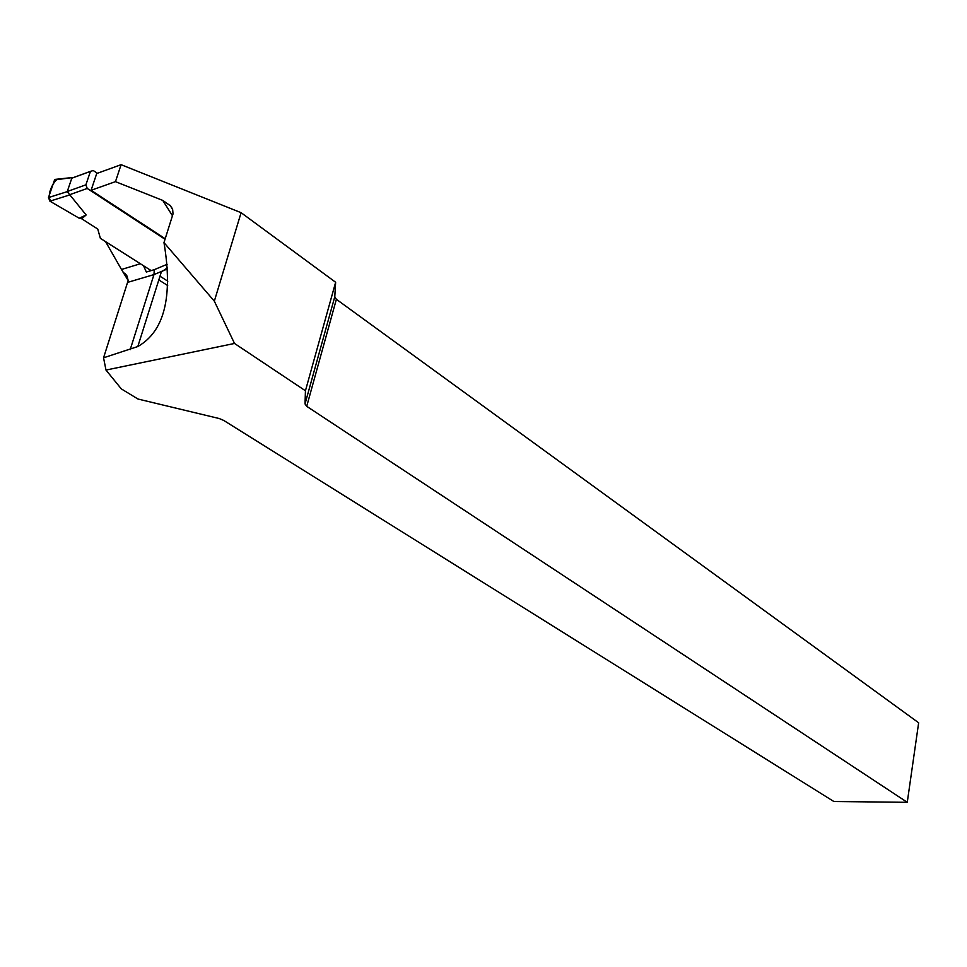 <?xml version="1.0" encoding="UTF-8"?>
<svg xmlns="http://www.w3.org/2000/svg" width="967" height="967" viewBox="0 0 967 967"><rect width="100%" height="100%" fill="white"/><g stroke="black" fill="none" stroke-linecap="round" stroke-linejoin="round"><path stroke-width="1.45" d="M121.093 164.68L115.472 181.651L91.091 190.294L96.724 173.516L121.093 164.68L241.097 212.68L335.634 282.267L334.787 296.712L336.371 299.299L918.65 722.784L907.264 802.32L306.72 406.333L305.028 403.94L305.439 390.765L234.522 343.454L214.336 301.172L163.979 242.608C173.069 296.76 164.342 331.403 137.81 346.537L103.554 357.802L128.164 280.49L127.052 276.054L122.7 271.582L105.56 241.629M127.837 282.316L153.971 274.592L154.309 269.648L146.331 272.029L143.563 265.768M122.7 271.582L128.164 280.466M907.264 802.32L833.844 801.498L223.715 420.44L219.195 418.53L137.979 399.033L121.322 388.891L105.983 370.059L234.522 343.454M115.472 181.651L162.746 200.399L170.41 205.766L172.682 209.694L173.02 213.937L163.979 242.608M214.336 301.172L241.097 212.68M305.439 390.765L335.634 282.267M305.028 403.94L334.787 296.712M336.371 299.299L306.72 406.333M91.091 190.294L165.212 238.728M154.309 269.648L167.122 264.329M105.983 370.059L103.554 357.802M158.818 279.934L167.702 285.555M165.031 239.272L87.235 188.456L85.894 184.83L90.439 171.352L93.267 170.543L97.389 173.274M86.148 214.976L79.234 218.24L81.711 218.784L79.234 218.24L52.834 202.877C44.397 198.017 53.112 181.76 57.452 179.137L54.551 179.947L48.483 197.57L67.231 191.635L86.148 214.976L81.711 218.784L97.752 229.034L100.375 238.341L151.142 270.591M167.811 281.179L159.99 276.211M54.551 179.947L72.332 177.59M71.848 178.073L67.231 191.635M79.234 218.24L49.909 201.172L69.709 194.935M48.483 197.57L49.909 201.172M140.372 263.749L121.769 269.394M130.194 349.643L153.971 274.592L167.472 268.935M162.746 200.399L172.477 215.774M87.235 188.456L69.443 194.79M90.427 171.389L71.788 178.206M85.894 184.83L67.255 191.514M137.81 346.537L161.32 271.981L167.4 267.859M169.89 205.173L172.017 208.147M127.112 276.175L125.323 273.721M71.812 178.146L90.439 171.352M54.817 179.427L72.283 177.541"/></g></svg>
